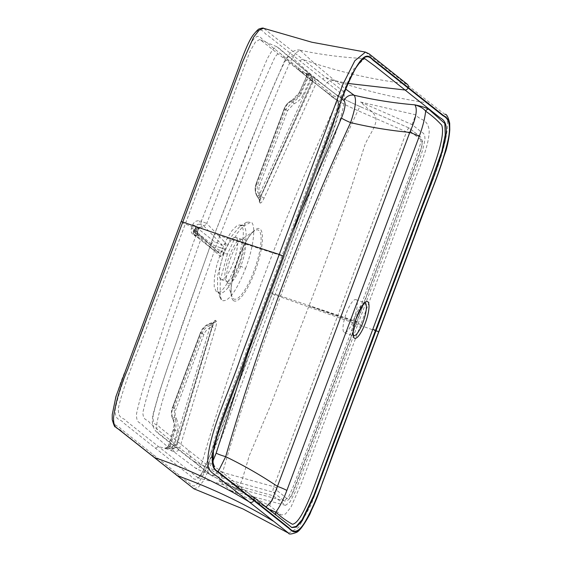 <?xml version="1.0" encoding="UTF-8"?>
<svg xmlns="http://www.w3.org/2000/svg" width="562" height="562" viewBox="0 0 562 562"><rect width="100%" height="100%" fill="white"/><g stroke="black" fill="none" stroke-linecap="round" stroke-linejoin="round"><path stroke-width="0.42" stroke-dasharray="2.81 2.11" d="M245.573 268.432C253.525 247.582 256.216 225.306 251.158 221.997L243.999 225.966C247.968 231.706 246.374 244.927 239.222 265.636L245.573 268.432C236.131 291.826 228.214 302.504 221.821 300.459L219.285 293.238L216.166 291.432L214.185 286.606L214.382 277.495L216.728 265.482L220.866 252.401L226.163 240.241L231.818 230.849L236.967 225.664L239.651 224.955L240.824 225.474C251.432 231.249 225.25 301.281 216.166 291.432M259.827 202.777L260.171 203.051C261.211 203.142 262.524 201.477 264.105 198.07L315.9 83.78L337.6 100.394C282.967 218.569 237.578 339.961 201.435 464.584L179.685 448.097L215.499 328.082C216.546 324.45 216.756 322.04 216.124 320.86L215.436 320.319C214.487 320.256 213.462 322.019 212.352 325.595L176.152 445.287L149.696 422.821C147.546 418.936 143.134 421.247 142.881 412.536C148.958 384.97 161.224 354.313 170.223 325.686L201.013 238.731L220.648 256.686C221.28 257.108 222.271 255.661 223.613 252.352L224.723 249.38C225.917 245.896 226.254 243.803 225.727 243.107L206.725 223.451C228.102 167.785 250.533 110.658 274.874 57.282C281.527 47.974 281.752 57.998 285.229 58.244L312.367 80.977L260.965 195.576C259.44 199.046 258.949 201.358 259.482 202.503L259.827 202.777M239.222 265.636C231.158 285.622 224.4 294.741 218.934 292.999L217.571 290.919L217.564 275.717L223.711 253.329L227.413 254.024L237.059 233.497L246.507 222.257L251.158 221.997M227.413 254.024L220.22 280.227L220.227 298.029L221.821 300.459M259.482 202.503A2.993 2.88 -51.5 0 0 259.251 199.622L259.237 195.049L310.638 80.45L309.732 77.914L306.494 76.783L307.302 77.423L300.185 93.123L299.434 92.519L306.494 76.783A2.993 2.873 -51.6 0 0 305.075 72.934L310.034 74.584L276.841 46.73L272.753 49.407L267.421 58.441L238.218 127.834L201.294 221.245L199.784 220.887C196.482 220.388 194.129 221.674 192.724 224.751L191.459 228.137C190.504 231.375 191.452 233.827 194.312 235.513L195.709 236.18L164.294 324.998C155.161 354.215 142.474 385.637 136.559 413.66C136.06 424.746 140.914 421.612 143.043 425.715L170.117 448.813L168.53 448.406C165.586 447.689 164.343 447.584 164.806 448.083L173.574 451.553L195.414 468.069C199.798 470.801 208.614 474.082 221.857 477.89L273.111 492.172L284.21 500.868L288.65 496.85L293.441 486.109L399.477 202.503C407.401 182.643 414.433 162.917 420.573 143.331C421.837 134.03 417.692 136.116 415.95 133.398L409.234 128.087L360.593 106.808C348.033 101.23 339.589 96.973 335.254 94.037L313.491 77.324L305.075 72.934M164.806 448.083A2.993 2.873 -51.5 0 0 168.452 445.989L168.375 445.891C166.724 447.865 165.895 448.532 165.902 447.914L170.23 448.862C172.028 448.645 173.173 450.45 176.222 445.399L212.422 325.7L210.23 325.517C206.465 326.817 203.816 329.36 202.278 333.147L174.276 408.033L174.522 417.159C176.299 421.135 176.552 425.315 175.288 429.698L170.307 446.165L171.895 446.572L174.283 445.139L210.483 325.44L213.349 322.391L214.038 322.939L211.024 323.754C206.142 325.243 202.742 328.349 200.817 333.076L172.815 407.963C171.417 411.911 171.579 415.768 173.314 419.519C174.93 422.94 175.218 426.481 174.178 430.148L169.26 446.628L168.853 446.312L168.452 445.989L173.419 429.551C174.48 425.898 174.276 422.42 172.808 419.119C171.185 415.451 171.073 411.644 172.478 407.696L200.472 332.802C202.397 328.075 205.72 324.906 210.448 323.298L213.349 322.391A2.993 2.88 -51.5 0 0 215.436 320.319M216.124 320.86A2.993 2.873 -51.7 0 1 214.038 322.939L212.352 326.922L176.538 446.931L179.685 448.097C178.547 450.9 176.51 452.052 173.574 451.553A2.993 0.457 -74.3 0 1 174.065 448.293L172.401 447.83L177.325 431.314L173.419 429.551L175.288 429.698M197.36 232.05L194.663 229.598L195.33 227.877L197.979 230.441L197.36 232.05C197.922 232.584 197.29 232.485 195.457 231.755L195.871 230.666C197.831 231.08 198.534 231.01 197.979 230.441L197.36 232.05A2.993 2.922 132.4 0 0 198.786 235.745C199.461 236.384 198.695 236.293 196.475 235.464A2.993 2.557 -69.4 0 1 195.457 231.755C193.412 231.066 192.822 231.073 193.672 231.783L193.293 231.312L193.581 230.539L193.946 231.045C193.096 230.336 193.735 230.209 195.871 230.666L196.271 229.57C194.059 229.352 193.37 229.598 194.22 230.308L193.672 231.783L210.982 245.51L219.257 250.132L220.185 247.652L222.995 248.523L221.885 251.502L219.257 250.132A2.993 0.983 117.5 0 0 218.906 252.907A2.993 0.983 117.5 0 0 218.969 252.928L219.201 253.048A2.993 2.922 132.5 0 1 220.648 256.686M182.622 222.868L147.623 316.455C137.339 347.119 121.315 379.905 115.252 409.284C114.634 421.472 120.802 418.528 123.605 422.919L187.982 473.991C191.993 475.136 193.834 484.992 201.217 474.391C214.48 448.336 224.505 414.039 236.398 384.619L305.728 199.187C316.013 168.523 332.044 135.744 338.106 106.366C338.717 94.17 332.549 97.121 329.746 92.73L265.369 41.651C261.365 40.513 259.525 30.65 252.134 41.251C238.871 67.307 228.846 101.603 216.953 131.03L182.622 222.868L185.27 224.027L250.069 51.191L255.485 41.96L259.848 39.41L330.906 95.709C333.631 100.184 340.01 96.952 339.125 109.464C332.086 138.99 317.066 170.7 306.733 201.034L207.771 465.343L202.376 474.813L197.922 477.763L126.675 421.402C123.956 416.927 117.57 420.158 118.463 407.647C125.495 378.128 140.514 346.417 150.855 316.083L185.27 224.027L195.33 227.877L195.955 226.142L198.562 228.825C199.103 229.422 198.344 229.668 196.271 229.57A2.993 2.515 -85.7 0 1 198.815 227.596A2.993 2.515 -85.7 0 1 199.377 227.708C201.835 227.884 202.742 227.61 202.095 226.893L199.482 224.21L203.212 225.341L222.215 244.983L222.995 248.523L224.723 249.38M410.731 131.754L417.306 136.952C418.901 139.812 423.284 137.198 421.76 146.717L400.58 204.99L291.748 494.89C286.999 502.99 285.882 496.141 283.403 495.614L276.694 490.268A2.993 2.873 128.5 0 1 273.111 492.172C272.696 491.42 272.935 489.593 273.82 486.699L276.954 488.076L409.614 133.271L410.731 131.754A2.993 2.873 128.4 0 0 409.234 128.087L360.544 106.773A4.988 0.906 -66.4 0 1 360.593 106.808M353.912 319.104A17.45 4.559 109.1 0 0 355.865 299.623A17.45 4.559 109.1 0 0 345.834 314.622A17.45 4.559 109.1 0 0 344.422 332.599A17.45 4.559 109.1 0 0 353.912 319.104M291.453 527.275L264.632 506.559C247.842 494.946 230.265 484.669 211.902 475.712L163.261 437.138C160.732 433.681 155.611 436.105 156.981 422.596C163.142 392.782 176.707 360.052 186.444 329.269L219.826 235.808L259.166 135.442L279.728 85.55L290.428 61.272L295.942 52.8L300.136 50.25L316.518 65.234L334.854 80.675L345.827 89.189M300.136 50.25L310.948 52.392C329.114 55.708 347 57.76 364.605 58.532L353.716 69.049L342.377 94.149L246.212 351.559C235.338 383.453 219.953 415.051 212.668 447.471C209.675 464.163 214.326 466.769 218.288 469.179L291.889 527.577M365.419 52.097L440.06 110.7C443.762 113.707 448.792 114.529 447.233 129.527C443.474 160.184 425.076 196.904 414.025 229.753L311.137 504.732L298.577 527.479L288.622 533.169M342.089 99.186L324.653 85.895L305.342 69.625L296.715 61.427C293.35 60.401 292.746 51.549 286.571 58.539C273.139 83.675 261.513 116.805 249.261 145.319L214.319 234.705L182.088 324.977C172.478 354.931 160.135 385.925 153.124 415.451C152.407 426.902 157.571 423.551 159.861 427.457L207.61 465.434L212.893 461.128M252.83 337.966L293.519 229.134M220.669 279.391A22.438 5.859 -70.9 0 1 223.297 255.57A22.438 5.859 -70.9 0 1 235.85 237.255A22.438 5.859 -70.9 0 1 236.321 237.515A22.438 5.859 -70.9 0 1 233.694 261.337A22.438 5.859 -70.9 0 1 221.14 279.651A22.438 5.859 -70.9 0 1 220.669 279.391M259.251 199.622L257.544 197.122A2.993 1.033 -34.1 0 0 257.6 197.192L259.939 200.17L257.6 197.192C255 193.103 254.523 188.649 256.174 183.83L256.518 184.104C254.874 188.923 255.422 193.44 258.176 197.641A2.993 0.541 -35 0 0 260.951 196.314C258.738 192.942 258.288 189.324 259.602 185.46L287.603 110.574L294.024 103.759L292.521 100.682C288.72 102.467 286.051 105.312 284.512 109.211L256.518 184.104L259.602 185.46M193.862 488.771L198.358 487.247L204.027 480.103L214.965 455.431L328.426 151.972C337.256 130.574 348.89 96.987 342.476 90.714L263.592 28.29M323.002 79.228L339.23 92.084C345.82 97.936 333.533 131.698 325.047 152.59L219.349 435.283C211.909 457.004 199.103 490.352 192.155 485.47L120.935 428.975C117.95 424.774 112.126 427.204 112.4 415.072C114.395 400.622 119.095 384.893 126.499 367.892L235.808 75.526C241.639 60.155 248.088 40.05 255.373 32.68C262.215 25.761 263.978 34.205 268.018 35.575L323.002 79.228A2.494 2.396 128.3 0 1 326.051 77.661C359.624 89.548 394.053 98.055 429.354 103.176M259.096 194.838A2.993 1.033 -34.1 0 0 257.544 197.122C254.902 192.885 254.424 188.425 256.103 183.732L284.175 108.944C285.707 105.038 288.32 102.151 292.015 100.282L299.356 92.428L301.155 93.046C299.23 97.205 296.251 100.303 292.233 102.34L285.974 109.281L257.972 184.167C256.658 188.024 257.031 191.586 259.096 194.838L260.965 195.576M294.024 103.759C298.19 101.841 301.246 98.814 303.192 94.669L300.185 93.123C298.562 96.58 296.005 99.095 292.521 100.682L292.015 100.282A2.993 0.597 63.9 0 0 291.833 100.261A2.993 0.597 63.9 0 0 292.233 102.34M243.999 225.966L242.805 225.439L240.03 226.191L231.951 235.794L223.711 253.329M193.869 229.774L211.53 244.041C212.78 244.955 215.66 246.156 220.185 247.652A2.993 1.026 107.1 0 1 221.969 244.906L215.014 242.11L197.705 228.383L199.377 227.708M272.191 293.933L378.823 332.009M357.067 321.654L270.673 292.69L210.764 452.951L203.627 470.141L200.451 475.129L197.662 477.742L284.189 500.861C286.859 501.55 289.346 499.73 291.636 495.396L294.621 488.694L419.919 153.559L422.399 143.064L422.399 141.153L420.748 137.1L409.171 128.052M260.466 39.923L276.834 46.716L278.885 48.135L311.081 75.21L312.437 81.069C313.322 78.806 312.858 76.846 311.06 75.196L310.034 74.584A2.993 1.096 112.8 0 1 309.732 77.914M218.175 471.68L212.246 475.937C230.539 484.858 248.039 495.094 264.758 506.65L266.044 506.994M212.239 475.93L211.902 475.712A8.978 8.549 -51.8 0 1 210.364 474.757L212.239 475.93M276.293 515.143A2.993 2.873 -51.4 0 0 276.616 515.452L264.85 506.713L269.065 509.397M207.61 465.434A8.978 8.549 -51.8 0 0 210.364 474.757L192.759 460.735C213.974 470.816 234.052 482.786 252.998 496.646M291.91 527.592L276.623 515.459A2.993 2.873 -51.4 0 0 276.743 515.544M303.192 94.669L310.322 78.94A2.993 0.492 -66.3 0 1 311.875 76.608L313.463 77.303A2.993 0.492 113.7 0 0 311.903 79.635L312.894 82.235L315.9 83.78L314.544 77.956L313.491 77.324M409.234 128.087C408.609 127.904 407.689 129.176 406.474 131.894L409.614 133.271M203.212 225.341A2.993 2.922 136 0 0 206.725 223.451L201.294 221.245A2.993 0.548 103.4 0 0 200.992 224.568M174.283 445.139L176.152 445.287C175.007 448.097 172.998 449.27 170.117 448.813A2.993 1.054 -75.7 0 0 170.237 448.862A2.993 1.054 -75.7 0 0 171.895 446.572M197.452 233.925A2.993 0.604 115.6 0 0 195.709 236.18L201.013 238.731A2.993 2.922 132.5 0 0 199.566 235.085L196.089 233.279L198.786 235.745M210.23 325.517A2.993 0.738 -107.4 0 1 210.258 323.276A2.993 0.738 -107.4 0 1 210.448 323.298L212.092 326.993L215.499 328.082M174.522 417.159A2.993 0.962 155.2 0 0 172.731 419.013A2.993 0.962 155.2 0 0 172.808 419.119L173.314 419.519A2.993 0.527 154.2 0 0 176.313 418.578C174.923 415.571 174.782 412.48 175.899 409.319L203.901 334.432C205.446 330.653 208.172 328.173 212.092 326.993M223.613 252.352L221.885 251.502C221.049 253.258 220.149 253.771 219.201 253.048L199.566 235.085M194.312 235.513A2.993 0.604 115.6 0 1 196.054 233.258L200.262 235.555L219.201 253.048M264.105 198.07L261.105 196.531C260.93 198.772 260.543 199.988 259.939 200.17A2.993 2.873 -51.7 0 1 260.171 203.051M213.195 322.356L214.031 321.885L212.352 325.595M225.727 243.107A2.993 2.922 135.9 0 1 222.215 244.983L221.969 244.906M360.481 102.038L412.079 124.609L419.252 130.279C421.219 133.046 425.167 131.627 424.921 139.285C422.28 157.571 410.97 179.91 404.422 199.791L295.106 492.122L289.943 502.042L285.51 505.336L273.301 495.789L218.927 480.643L230.743 490.619L231.544 490.893L237.726 488.919L242.074 480.138L249.373 455.403L270.329 405.968L308.974 305.918C325.524 263.423 340.741 220.508 354.622 177.185L364.998 144.68C369.171 134.662 378.598 123.9 375.325 116.243C371.306 109.077 367.667 109.646 366.579 107.384L360.481 102.038L415.739 114.824C419.997 120.647 427.745 118.287 429.213 130.756C428.932 148.263 416.59 173.482 409.508 194.08L301.71 482.512L291.018 507.05L285.433 514.04L281.225 515.024L269.641 505.582L218.927 480.643M412.079 124.609L415.739 114.824M269.641 505.582L273.301 495.789M305.883 73.573A2.993 2.873 -51.6 0 1 307.302 77.423L311.903 79.635M312.894 82.235L260.951 196.314M176.538 446.931L174.065 448.293M177.325 431.314C178.576 426.916 178.238 422.673 176.313 418.578M196.475 235.464C194.859 234.867 194.396 234.846 195.077 235.401L212.387 249.135L218.969 252.928M308.531 73.952A2.993 1.096 112.8 0 1 308.229 77.282L301.155 93.046M313.463 77.303L336.195 94.578A4.988 4.749 -53.1 0 1 337.6 100.394C341.071 102.734 347.822 106.141 357.868 110.63L406.474 131.894L273.82 486.699L222.594 472.431C258.288 348.475 303.382 227.877 357.868 110.63A4.988 0.906 -66.4 0 1 360.544 106.773C350.548 102.46 342.427 98.399 336.195 94.578L336.195 94.578A4.988 4.749 -53.1 0 0 335.254 94.037M276.694 490.268L276.954 488.076M348.075 83.45L334.854 80.675C330.294 79.987 326.894 81.729 324.653 85.895M233.378 300.522A38.3 10.004 -70.9 0 1 246.261 241.231A38.3 10.004 -70.9 0 1 260.585 252.598A38.3 10.004 -70.9 0 1 233.378 300.522M227.898 283.023A23.506 6.14 -70.9 0 1 226.936 281.464A23.506 6.14 -70.9 0 1 230.301 259.082A23.506 6.14 -70.9 0 1 241.52 239.419A23.506 6.14 -70.9 0 1 244.301 239.159A23.506 6.14 -70.9 0 1 241.175 265.116A23.506 6.14 -70.9 0 1 227.898 283.023M233.349 298.696A36.586 9.554 109.1 0 0 256.49 263.585A36.586 9.554 109.1 0 0 254.544 230.834A36.586 9.554 109.1 0 0 237.08 261.428A36.586 9.554 109.1 0 0 231.846 296.265A36.586 9.554 109.1 0 0 233.349 298.696M241.836 239.433A22.438 5.859 109.1 0 0 241.365 239.166A22.438 5.859 109.1 0 0 228.474 258.443A22.438 5.859 109.1 0 0 226.655 281.562A22.438 5.859 109.1 0 0 239.208 263.255A22.438 5.859 109.1 0 0 241.836 239.433M287.603 110.574L284.175 108.944L285.974 109.281M407.288 84.258A2.993 2.873 128.4 0 0 405.848 83.668C370.695 79.347 336.505 71.325 303.262 59.6A2.494 2.396 128.5 0 0 300.206 61.167M203.901 334.432L200.402 332.704L172.401 407.591L175.899 409.319M300.164 50.25C298.176 49.484 295.359 50.109 291.706 52.133C290.709 52.111 288.222 55.294 284.224 61.679L266.655 102.425L214.319 234.705C213.911 234.108 215.745 234.48 219.826 235.808L283.367 256.286M212.387 249.135A2.993 2.873 128.4 0 1 210.982 245.51L211.53 244.041A2.993 2.873 128.4 0 1 215.014 242.11M297.853 67.454L299.096 70.51L306.135 73.657L306.894 77.106M155.498 448.188L158.484 446.6L165.214 448.406L168.853 446.312M188.354 450.443L191.228 459.786M153.847 457.194A2.494 2.396 128.5 0 1 153.152 454.475M176.63 475.29A2.494 2.396 128.5 0 1 175.934 472.579M270.673 292.69L332.683 126.85L337.425 110.517C338.809 98.16 336.954 101.898 337.425 100.977L299.096 70.51M221.857 477.89A4.988 0.85 -74.4 0 1 222.594 472.431C212 469.403 204.947 466.783 201.435 464.584A4.988 4.749 -53.8 0 1 195.414 468.069M171.909 451.089A2.993 0.457 -74.3 0 1 172.401 447.83L169.26 446.628A2.993 2.873 -51.7 0 1 165.614 448.729M202.278 333.147L200.402 332.704C202.264 328.039 205.552 324.892 210.265 323.276L213.188 322.356M174.276 408.033L172.401 407.591C171.003 411.51 171.115 415.325 172.738 419.02C174.199 422.287 174.403 425.757 173.349 429.438L168.382 445.884M168.452 445.989L170.307 446.165A2.993 1.054 -75.7 0 1 168.649 448.462A2.993 1.054 -75.7 0 1 168.53 448.406M192.724 224.751L195.955 226.142L197.529 224.414L199.482 224.21A2.993 0.548 103.4 0 1 199.784 220.887M198.562 228.825A2.993 2.922 135.8 0 1 202.095 226.893M194.22 230.308A2.993 2.873 128.4 0 1 197.705 228.383M196.089 233.279L198.091 235.274C197.627 235.478 197.452 234.502 197.564 232.345M195.365 232.787L194.593 231.551L194.663 229.598L191.459 228.137M195.077 235.401A2.993 2.873 128.4 0 1 194.543 235.071L211.853 248.804L219.328 253.125M194.515 235.049A2.993 2.873 128.4 0 1 193.672 231.783M311.882 76.608L305.7 73.306C306.445 73.32 306.683 74.451 306.416 76.685L299.356 92.435C297.72 95.94 295.212 98.554 291.84 100.261C288.194 102.129 285.615 104.989 284.098 108.845L256.103 183.732L257.972 184.167M310.638 80.45L312.437 81.069L261.042 195.66L259.56 200.451L259.215 199.587M365.11 302.848A17.45 4.559 109.1 0 0 364.956 302.785A17.45 4.559 109.1 0 0 354.931 317.776A17.45 4.559 109.1 0 0 353.519 335.76A17.45 4.559 109.1 0 0 353.674 335.802M360.692 324.485L308.974 305.918L358.458 322.714M221.14 279.651L226.936 281.464L231.846 296.265C226.683 286.775 244.611 235.092 254.544 230.834L241.52 239.419L235.85 237.255M239.651 224.955L242.805 225.439M220.227 298.022L217.571 290.912M240.023 226.198L246.507 222.257M198.73 229.219L200.381 227.617L198.843 227.603C196.939 226.936 195.281 227.659 193.869 229.767L193.581 230.539M214.213 234.495L167.167 368.546L158.751 393.948L152.955 414.587C151.48 425.279 153.236 426.038 153.384 427.197C154.761 430.056 156.355 432.115 158.154 433.365L191.094 459.681M193.293 231.312C193.188 233.694 193.609 234.951 194.543 235.071M196.061 233.258L195.4 232.816M344.422 332.599L353.519 335.76M355.865 299.623L364.956 302.785M285.489 505.336L231.544 490.893M230.743 490.619L255.303 501.515L281.232 515.017"/><path stroke-width="0.84" d="M345.827 89.189L354.151 95.245C374.109 99.938 394.334 103.141 414.826 104.841C421.605 106.295 426.221 107.756 428.658 109.225L444.851 123.514L445.223 134.929L441.767 151.67L428.876 187.56L313.863 495.262L302.089 519.738L296.272 526.348L291.818 527.486M252.998 496.646A2.993 2.873 128.5 0 1 253.09 496.71L291.896 527.585L296.378 527.079L302.23 520.777L314.053 496.337L411.791 235.078C422.645 203.177 437.861 171.522 445.35 139.165C448.441 122.516 443.481 119.797 439.624 117.43L374.826 66.028L364.605 58.532C364.036 59.916 365.033 54.704 355.809 68.009C349.592 79.235 343.494 93.706 337.516 111.424L319.518 159.299C332.177 128.445 342.237 91.487 357.249 65.431C365.174 52.997 369.634 56.481 373.098 60.253L442.997 115.716C447.092 117.83 451.434 121.673 448.476 138.231C441.402 170.883 425.715 202.987 414.777 235.19L342.251 429.171C329.564 460.004 319.392 497.665 304.281 523.18C296.413 535.228 292.191 531.202 288.685 527.62L218.941 472.291C214.853 470.176 210.511 466.334 213.469 449.776C220.543 417.116 236.23 385.019 247.161 352.817L283.297 256.181M181.161 221.716L238.436 68.241C243.971 52.87 249.17 39.769 253.581 34.521C256.722 30.706 258.646 28.831 259.349 28.88C261.801 28.03 263.22 27.833 263.592 28.29L259.215 30.046L253.595 37.233L242.686 61.792L127.63 369.536C120.191 386.712 115.512 402.582 113.587 417.152C113.032 429.93 118.835 427.703 121.919 431.806L193.925 488.799L242.939 508.926L288.622 533.183C288.798 534.497 291.404 534.251 296.427 532.453C299.462 531.188 303.965 525.048 309.95 514.026L320.256 488.715L416.323 231.439C427.183 198.885 445.42 162.643 449.389 132.225C450.864 117.465 445.441 117.57 441.957 114.276L374.411 60.696C370.625 58.216 367.745 51.514 360.031 61.328C352.395 72.105 345.56 86.787 339.525 105.382L245.622 356.561C234.754 389.122 216.525 425.357 212.548 455.782C211.073 470.542 216.503 470.436 219.988 473.724L287.526 527.311C291.32 529.79 294.2 536.485 301.913 526.671C309.55 515.895 316.385 501.213 322.419 482.625L378.753 331.903M273.118 521.044C242.735 502.779 210.778 487.654 177.248 475.656A2.494 2.396 128.5 0 1 176.63 475.29M288.622 533.169L215.309 475.023C211.705 472.052 206.479 471.16 208.059 456.168C211.923 425.546 230.308 388.827 241.288 355.95L342.743 84.672L354.833 60.752L365.455 52.104L369.122 53.868L407.288 84.258A2.993 2.873 128.4 0 1 408.16 87.546M293.519 229.134L341.443 118.055C345.152 108.965 346.016 103.141 344.028 100.57L342.089 99.186M212.893 461.128L216.18 453.105L252.83 337.966M344.028 100.57A8.978 8.563 -54.7 0 1 354.151 95.245C356.737 99.095 355.542 108.22 350.583 122.621C300.487 231.038 258.85 342.391 225.685 456.674L218.175 471.68M266.044 506.994L271.868 500.791L277.438 486.383L409.782 132.4C416.112 118.28 417.791 109.091 414.826 104.841C420.186 106.471 423.797 108.599 425.673 111.22A2.993 2.873 128.3 0 1 428.658 109.225M269.065 509.397L275.766 512.172C281.035 516.984 286.599 521.009 292.444 524.248C301.225 523.159 312.662 491.076 320.375 469.523L425.462 188.467C433.885 166.984 445.771 136.095 441.704 125.143C436.688 119.713 431.342 115.07 425.673 111.22C424.753 118.898 422.596 127.335 419.189 136.524A8.978 0.787 -159.5 0 0 409.782 132.4C389.796 130.503 370.063 127.244 350.583 122.621A8.978 0.695 23.9 0 1 341.443 118.055M419.189 136.524L286.838 490.507A8.978 0.787 -159.5 0 0 277.438 486.383C260.894 475.283 243.641 465.378 225.685 456.674A8.978 0.885 17.1 0 1 216.18 453.105M286.838 490.507C283.388 499.66 279.693 506.889 275.766 512.172A2.993 2.873 -51.4 0 0 276.293 515.143M372.817 329.227L378.647 331.826M407.991 88.002A2.993 2.873 128.4 0 1 405.033 90.004L348.075 83.45M253.778 500.454A2.993 2.873 128.4 0 1 249.43 502.021C219.496 483.763 187.841 468.947 154.473 457.566A2.494 2.396 128.5 0 1 153.847 457.201M193.925 488.799L115.365 426.741C114.922 427.689 113.875 425.308 112.224 419.596L112.252 414.566L115.941 396.512L181.105 221.632L182.819 222.046C216.201 233.644 248.341 244.442 279.23 254.438L283.192 256.096M365.258 323.234A19.445 5.079 -70.9 0 1 353.084 333.947A19.445 5.079 -70.9 0 1 364.829 302.525A19.445 5.079 -70.9 0 1 365.258 323.234M253.09 496.71A2.993 2.873 128.5 0 1 253.954 499.997M353.674 335.802A17.45 4.559 109.1 0 0 363.003 322.258A17.45 4.559 109.1 0 0 365.11 302.848M291.91 527.592L291.439 527.268M263.592 28.29L311.819 42.22L365.419 52.097M378.823 332.009L437.348 175.548L446.024 150.518C448.16 142.692 449.41 135.765 449.776 129.731L449.684 123.24C448.272 117.317 446.79 114.318 445.23 114.248M283.367 256.279L219.349 427.584L213.455 450.886L213.04 462.484C213.897 465.786 214.389 467.022 214.515 466.193M364.956 302.785L362.012 306.206L356.259 318.443C352.648 329.62 353.154 334.313 353.386 334.79L353.519 335.76"/></g></svg>
